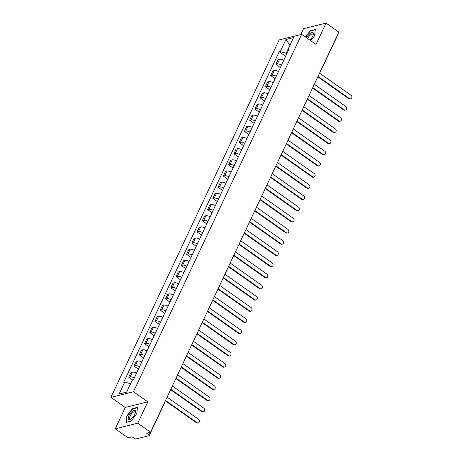 <?xml version="1.0" encoding="UTF-8"?>
<svg xmlns="http://www.w3.org/2000/svg" width="462" height="462" viewBox="0 0 462 462"><rect width="100%" height="100%" fill="white"/><g stroke="black" fill="none" stroke-linecap="round" stroke-linejoin="round"><path stroke-width="0.69" d="M115.252 428.776L137.786 423.186L150.595 432.213L338.865 32.121L326.057 23.1L316.014 44.444L301.657 34.332L279.123 39.923L110.938 397.326L125.294 407.438L115.252 428.776L128.061 437.803L132.045 436.809L134.044 438.219A1.709 0.647 -154.8 0 0 136.232 438.9L148.989 435.735A1.709 0.647 -154.8 0 0 149.249 435.556A1.709 0.647 -154.8 0 0 148.602 434.603L149.613 432.455M326.057 23.1L303.517 28.69L300.756 34.558M137.786 423.186L147.828 401.842L133.478 391.736L301.657 34.332M150.595 432.213L146.604 433.2L148.602 434.603M337.462 35.106A1.709 0.647 25.2 0 1 337.514 35.47L322.245 67.914A1.709 0.647 -154.8 0 0 322.193 67.55M283.737 60.355A3.933 1.484 -154.8 0 0 279.545 59.309L278.17 59.65L275.947 64.374L277.321 64.033A3.933 1.484 25.2 0 1 281.514 65.084M280.376 67.498L275.947 64.374M278.482 71.529A3.933 1.484 -154.8 0 0 274.284 70.478L272.909 70.819L270.686 75.549L272.06 75.208A3.933 1.484 25.2 0 1 276.259 76.253M275.121 78.673L270.686 75.549M273.227 82.704A3.933 1.484 -154.8 0 0 269.028 81.653L267.654 81.993L265.431 86.723L266.805 86.382A3.933 1.484 25.2 0 1 270.998 87.428M269.866 89.847L265.431 86.723M267.966 93.873A3.933 1.484 -154.8 0 0 263.773 92.827L262.399 93.168L260.17 97.898L261.544 97.551A3.933 1.484 25.2 0 1 265.742 98.602M264.605 101.016L260.17 97.898M262.711 105.047A3.933 1.484 -154.8 0 0 258.512 104.002L257.138 104.343L254.914 109.067L256.289 108.726A3.933 1.484 25.2 0 1 260.487 109.777M259.349 112.191L254.914 109.067M257.45 116.222A3.933 1.484 -154.8 0 0 253.257 115.171L251.882 115.517L249.659 120.241L251.033 119.901A3.933 1.484 25.2 0 1 255.226 120.946M254.088 123.366L249.659 120.241M252.194 127.397A3.933 1.484 -154.8 0 0 247.996 126.345L246.621 126.686L244.398 131.416L245.772 131.075A3.933 1.484 25.2 0 1 249.971 132.12M248.833 134.54L244.398 131.416M246.933 138.565A3.933 1.484 -154.8 0 0 242.741 137.52L241.366 137.861L239.143 142.591L240.517 142.25A3.933 1.484 25.2 0 1 244.71 143.295M243.572 145.709L239.143 142.591M241.678 149.74A3.933 1.484 -154.8 0 0 237.48 148.695L236.105 149.035L233.882 153.759L235.256 153.419A3.933 1.484 25.2 0 1 239.455 154.47M238.317 156.884L233.882 153.759M236.423 160.915A3.933 1.484 -154.8 0 0 232.224 159.864L230.85 160.21L228.626 164.934L230.001 164.593A3.933 1.484 25.2 0 1 234.194 165.644M233.062 168.058L228.626 164.934M231.162 172.089A3.933 1.484 -154.8 0 0 226.969 171.038L225.595 171.379L223.365 176.109L224.74 175.768A3.933 1.484 25.2 0 1 228.938 176.813M227.801 179.233L223.365 176.109M225.906 183.258A3.933 1.484 -154.8 0 0 221.708 182.213L220.334 182.554L218.11 187.283L219.485 186.943A3.933 1.484 25.2 0 1 223.683 187.988M222.545 190.402L218.11 187.283M220.645 194.433A3.933 1.484 -154.8 0 0 216.453 193.387L215.078 193.728L212.855 198.452L214.229 198.111A3.933 1.484 25.2 0 1 218.422 199.162M217.284 201.576L212.855 198.452M215.39 205.607A3.933 1.484 -154.8 0 0 211.192 204.562L209.817 204.903L207.594 209.627L208.968 209.286A3.933 1.484 25.2 0 1 213.167 210.337M212.029 212.751L207.594 209.627M210.129 216.782A3.933 1.484 -154.8 0 0 205.937 215.731L204.562 216.072L202.339 220.801L203.713 220.461A3.933 1.484 25.2 0 1 207.906 221.506M206.768 223.926L202.339 220.801M204.874 227.957A3.933 1.484 -154.8 0 0 200.675 226.906L199.301 227.246L197.078 231.976L198.452 231.635A3.933 1.484 25.2 0 1 202.651 232.681M201.513 235.094L197.078 231.976M199.619 239.125A3.933 1.484 -154.8 0 0 195.42 238.08L194.046 238.421L191.822 243.145L193.197 242.804A3.933 1.484 25.2 0 1 197.389 243.855M196.258 246.269L191.822 243.145M194.358 250.3A3.933 1.484 -154.8 0 0 190.165 249.255L188.791 249.595L186.561 254.319L187.936 253.979A3.933 1.484 25.2 0 1 192.134 255.03M190.997 257.444L186.561 254.319M189.102 261.475A3.933 1.484 -154.8 0 0 184.904 260.424L183.53 260.764L181.306 265.494L182.681 265.153A3.933 1.484 25.2 0 1 186.879 266.199M185.741 268.618L181.306 265.494M183.841 272.649A3.933 1.484 -154.8 0 0 179.649 271.598L178.274 271.939L176.051 276.669L177.425 276.328A3.933 1.484 25.2 0 1 181.618 277.373M180.48 279.787L176.051 276.669M178.586 283.818A3.933 1.484 -154.8 0 0 174.388 282.773L173.013 283.114L170.79 287.838L172.164 287.497A3.933 1.484 25.2 0 1 176.363 288.548M175.225 290.962L170.79 287.838M173.325 294.993A3.933 1.484 -154.8 0 0 169.132 293.947L167.758 294.288L165.535 299.012L166.909 298.671A3.933 1.484 25.2 0 1 171.102 299.723M169.964 302.136L165.535 299.012M168.07 306.167A3.933 1.484 -154.8 0 0 163.871 305.116L162.497 305.457L160.274 310.187L161.648 309.846A3.933 1.484 25.2 0 1 165.846 310.891M164.709 313.311L160.274 310.187M162.815 317.342A3.933 1.484 -154.8 0 0 158.616 316.291L157.242 316.632L155.018 321.361L156.393 321.021A3.933 1.484 25.2 0 1 160.585 322.066M159.454 324.48L155.018 321.361M157.554 328.511A3.933 1.484 -154.8 0 0 153.361 327.466L151.986 327.806L149.757 332.53L151.132 332.19A3.933 1.484 25.2 0 1 155.33 333.241M154.192 335.655L149.757 332.53M152.298 339.686A3.933 1.484 -154.8 0 0 148.1 338.64L146.725 338.981L144.502 343.705L145.876 343.364A3.933 1.484 25.2 0 1 150.075 344.415M148.937 346.829L144.502 343.705M147.037 350.86A3.933 1.484 -154.8 0 0 142.845 349.809L141.47 350.15L139.247 354.88L140.621 354.539A3.933 1.484 25.2 0 1 144.814 355.584M143.676 358.004L139.247 354.88M141.782 362.035A3.933 1.484 -154.8 0 0 137.584 360.984L136.209 361.324L133.986 366.054L135.36 365.713A3.933 1.484 25.2 0 1 139.559 366.759M138.421 369.178L133.986 366.054M136.521 373.204A3.933 1.484 -154.8 0 0 132.328 372.158L130.954 372.499L128.731 377.229L130.105 376.882A3.933 1.484 25.2 0 1 134.298 377.933M132.71 380.03L128.731 377.229M289.969 45.126L286.065 53.344L286.798 53.858M286.065 53.344L280.267 51.536L285.926 39.501L293.503 37.624L287.838 49.653L288.23 50.808M130.584 383.835L126.686 392.053L119.098 394.034L126.669 392.157L132.334 380.128L133.391 379.862L288.9 49.394L287.838 49.653M119.098 394.034L124.757 382.005L130.561 383.812M280.267 51.536L279.21 51.796L123.7 382.265L124.757 382.005M110.938 397.326L133.478 391.736M310.764 40.748L314.582 35.753L315.327 29.464L310.302 30.711L305.474 37.024M125.294 407.438L147.828 401.842M131 421.171L136.764 413.634L137.509 407.345L132.484 408.593L126.721 416.129L125.982 422.418L131 421.171M289.986 45.097L285.926 39.501M285.637 56.324L279.21 51.796M310.631 30.942L310.302 30.711M132.813 408.824L132.484 408.593M318.012 76.426L349.509 98.614A1.969 1.652 76.1 0 0 350.756 98.874L350.173 99.018A1.969 1.652 -103.9 0 1 348.926 98.758L317.816 76.848M350.756 98.874A1.969 1.652 76.1 0 0 351.946 97.315A1.969 1.652 76.1 0 0 351.062 95.316L319.565 73.135M312.757 87.601L344.254 109.789A1.969 1.652 76.1 0 0 345.501 110.048L344.912 110.193A1.969 1.652 -103.9 0 1 343.664 109.933L312.56 88.023M345.501 110.048A1.969 1.652 76.1 0 0 346.691 108.489A1.969 1.652 76.1 0 0 345.801 106.491L314.304 84.309M307.496 98.776L338.993 120.957A1.969 1.652 76.1 0 0 340.24 121.223L339.657 121.367A1.969 1.652 -103.9 0 1 338.409 121.108L307.299 99.191M340.24 121.223A1.969 1.652 76.1 0 0 341.43 119.658A1.969 1.652 76.1 0 0 340.546 117.666L309.049 95.478M309.927 40.159A5.556 2.166 -54.8 0 0 313.167 34.916A5.556 2.166 -54.8 0 0 310.123 33.42A5.556 2.166 -54.8 0 0 306.722 37.901M313.005 35.435A4.21 1.64 -54.8 0 0 312.699 34.061A4.21 1.64 -54.8 0 0 310.603 34.725A4.21 1.64 -54.8 0 0 307.802 38.664M305.682 37.168L310.406 30.994L315.275 29.787L314.57 35.77M132.305 411.307A5.556 2.166 -54.8 0 0 128.274 417.7A5.556 2.166 -54.8 0 0 131 418.976A5.556 2.166 -54.8 0 0 131.439 418.641A5.556 2.166 -54.8 0 0 135.349 412.803A5.556 2.166 -54.8 0 0 132.305 411.307M135.181 413.323A4.21 1.64 -54.8 0 0 134.881 411.948A4.21 1.64 -54.8 0 0 132.785 412.606A4.21 1.64 -54.8 0 0 130.157 416.112A4.21 1.64 -54.8 0 0 130.036 418.826A4.21 1.64 -54.8 0 0 131.433 418.647M131.064 421.09L126.288 422.274L127.004 416.181L132.588 408.882L137.457 407.675L136.752 413.652M302.24 109.95L333.737 132.132A1.969 1.652 76.1 0 0 334.985 132.392L334.401 132.542A1.969 1.652 -103.9 0 1 333.148 132.276L302.044 110.366M334.985 132.392A1.969 1.652 76.1 0 0 336.174 130.833A1.969 1.652 76.1 0 0 335.285 128.84L303.794 106.653M296.985 121.119L328.476 143.307A1.969 1.652 76.1 0 0 329.729 143.566L329.14 143.711A1.969 1.652 -103.9 0 1 327.893 143.451L296.783 121.541M329.729 143.566A1.969 1.652 76.1 0 0 330.919 142.007A1.969 1.652 76.1 0 0 330.03 140.009L298.533 117.827M291.724 132.294L323.221 154.481A1.969 1.652 76.1 0 0 324.468 154.741L323.885 154.886A1.969 1.652 -103.9 0 1 322.632 154.626L291.528 132.715M324.468 154.741A1.969 1.652 76.1 0 0 325.658 153.182A1.969 1.652 76.1 0 0 324.769 151.184L293.278 129.002M286.469 143.468L317.96 165.65A1.969 1.652 76.1 0 0 319.213 165.916L318.624 166.06A1.969 1.652 -103.9 0 1 317.377 165.8L286.273 143.89M319.213 165.916A1.969 1.652 76.1 0 0 320.403 164.351A1.969 1.652 76.1 0 0 319.513 162.358L288.017 140.171M281.208 154.643L312.705 176.825A1.969 1.652 76.1 0 0 313.952 177.085L313.369 177.235A1.969 1.652 -103.9 0 1 312.121 176.969L281.012 155.059M313.952 177.085A1.969 1.652 76.1 0 0 315.142 175.525A1.969 1.652 76.1 0 0 314.258 173.533L282.761 151.345M275.953 165.812L307.449 187.999A1.969 1.652 76.1 0 0 308.697 188.259L308.108 188.404A1.969 1.652 -103.9 0 1 306.86 188.144L275.756 166.233M308.697 188.259A1.969 1.652 76.1 0 0 309.887 186.7A1.969 1.652 76.1 0 0 308.997 184.702L277.5 162.52M270.692 176.986L302.188 199.174A1.969 1.652 76.1 0 0 303.436 199.434L302.853 199.578A1.969 1.652 -103.9 0 1 301.605 199.318L270.495 177.408M303.436 199.434A1.969 1.652 76.1 0 0 304.625 197.875A1.969 1.652 76.1 0 0 303.742 195.876L272.245 173.695M265.436 188.161L296.933 210.343A1.969 1.652 76.1 0 0 298.181 210.608L297.597 210.753A1.969 1.652 -103.9 0 1 296.344 210.493L265.24 188.583M298.181 210.608A1.969 1.652 76.1 0 0 299.37 209.043A1.969 1.652 76.1 0 0 298.481 207.051L266.99 184.864M260.181 199.336L291.672 221.517A1.969 1.652 76.1 0 0 292.925 221.777L292.336 221.927A1.969 1.652 -103.9 0 1 291.089 221.662L259.979 199.751M292.925 221.777A1.969 1.652 76.1 0 0 294.115 220.218A1.969 1.652 76.1 0 0 293.226 218.226L261.729 196.038M254.92 210.505L286.417 232.692A1.969 1.652 76.1 0 0 287.664 232.952L287.081 233.096A1.969 1.652 -103.9 0 1 285.828 232.836L254.724 210.926M287.664 232.952A1.969 1.652 76.1 0 0 288.854 231.393A1.969 1.652 76.1 0 0 287.965 229.395L256.474 207.213M249.665 221.679L281.156 243.867A1.969 1.652 76.1 0 0 282.409 244.127L281.82 244.271A1.969 1.652 -103.9 0 1 280.573 244.011L249.468 222.101M282.409 244.127A1.969 1.652 76.1 0 0 283.599 242.567A1.969 1.652 76.1 0 0 282.709 240.569L251.213 218.387M244.404 232.854L275.901 255.041A1.969 1.652 76.1 0 0 277.148 255.301L276.565 255.446A1.969 1.652 -103.9 0 1 275.317 255.186L244.207 233.275M277.148 255.301A1.969 1.652 76.1 0 0 278.338 253.742A1.969 1.652 76.1 0 0 277.454 251.744L245.957 229.556M239.149 244.028L270.645 266.21A1.969 1.652 76.1 0 0 271.893 266.476L271.304 266.62A1.969 1.652 -103.9 0 1 270.056 266.355L238.952 244.444M271.893 266.476A1.969 1.652 76.1 0 0 273.082 264.911A1.969 1.652 76.1 0 0 272.193 262.918L240.696 240.731M233.888 255.203L265.384 277.385A1.969 1.652 76.1 0 0 266.632 277.645L266.048 277.789A1.969 1.652 -103.9 0 1 264.801 277.529L233.691 255.619M266.632 277.645A1.969 1.652 76.1 0 0 267.821 276.085A1.969 1.652 76.1 0 0 266.938 274.093L235.441 251.905M228.632 266.372L260.129 288.559A1.969 1.652 76.1 0 0 261.377 288.819L260.793 288.964A1.969 1.652 -103.9 0 1 259.54 288.704L228.436 266.793M261.377 288.819A1.969 1.652 76.1 0 0 262.566 287.26A1.969 1.652 76.1 0 0 261.677 285.262L230.186 263.08M223.377 277.547L254.868 299.734A1.969 1.652 76.1 0 0 256.121 299.994L255.532 300.138A1.969 1.652 -103.9 0 1 254.285 299.878L223.175 277.968M256.121 299.994A1.969 1.652 76.1 0 0 257.311 298.435A1.969 1.652 76.1 0 0 256.422 296.437L224.925 274.255M218.116 288.721L249.613 310.903A1.969 1.652 76.1 0 0 250.86 311.169L250.277 311.313A1.969 1.652 -103.9 0 1 249.024 311.047L217.92 289.137M250.86 311.169A1.969 1.652 76.1 0 0 252.05 309.604A1.969 1.652 76.1 0 0 251.161 307.611L219.669 285.424M212.861 299.896L244.352 322.078A1.969 1.652 76.1 0 0 245.605 322.337L245.016 322.482A1.969 1.652 -103.9 0 1 243.769 322.222L212.664 300.312M245.605 322.337A1.969 1.652 76.1 0 0 246.795 320.778A1.969 1.652 76.1 0 0 245.905 318.786L214.408 296.598M207.6 311.065L239.097 333.252A1.969 1.652 76.1 0 0 240.344 333.512L239.761 333.656A1.969 1.652 -103.9 0 1 238.513 333.397L207.403 311.486M240.344 333.512A1.969 1.652 76.1 0 0 241.534 331.953A1.969 1.652 76.1 0 0 240.65 329.955L209.153 307.773M202.344 322.239L233.841 344.427A1.969 1.652 76.1 0 0 235.089 344.687L234.5 344.831A1.969 1.652 -103.9 0 1 233.252 344.571L202.148 322.661M235.089 344.687A1.969 1.652 76.1 0 0 236.278 343.127A1.969 1.652 76.1 0 0 235.389 341.129L203.892 318.947M197.083 333.414L228.58 355.596A1.969 1.652 76.1 0 0 229.828 355.861L229.244 356.006A1.969 1.652 -103.9 0 1 227.997 355.746L196.887 333.83M229.828 355.861A1.969 1.652 76.1 0 0 231.017 354.296A1.969 1.652 76.1 0 0 230.134 352.304L198.637 330.116M191.828 344.588L223.325 366.77A1.969 1.652 76.1 0 0 224.572 367.03L223.989 367.18A1.969 1.652 -103.9 0 1 222.736 366.915L191.632 345.004M224.572 367.03A1.969 1.652 76.1 0 0 225.762 365.471A1.969 1.652 76.1 0 0 224.873 363.478L193.382 341.291M186.573 355.757L218.064 377.945A1.969 1.652 76.1 0 0 219.317 378.205L218.728 378.349A1.969 1.652 -103.9 0 1 217.481 378.089L186.371 356.179M219.317 378.205A1.969 1.652 76.1 0 0 220.507 376.646A1.969 1.652 76.1 0 0 219.617 374.647L188.121 352.466M181.312 366.932L212.809 389.119A1.969 1.652 76.1 0 0 214.056 389.379L213.473 389.524A1.969 1.652 -103.9 0 1 212.22 389.264L181.116 367.354M214.056 389.379A1.969 1.652 76.1 0 0 215.246 387.82A1.969 1.652 76.1 0 0 214.356 385.822L182.865 363.64M176.057 378.107L207.548 400.288A1.969 1.652 76.1 0 0 208.801 400.554L208.212 400.698A1.969 1.652 -103.9 0 1 206.964 400.438L175.86 378.522M208.801 400.554A1.969 1.652 76.1 0 0 209.991 398.989A1.969 1.652 76.1 0 0 209.101 396.997L177.604 374.809M170.796 389.281L202.292 411.463A1.969 1.652 76.1 0 0 203.54 411.723L202.957 411.873A1.969 1.652 -103.9 0 1 201.709 411.607L170.599 389.697M203.54 411.723A1.969 1.652 76.1 0 0 204.73 410.164A1.969 1.652 76.1 0 0 203.846 408.171L172.349 385.984M165.54 400.45L197.037 422.638A1.969 1.652 76.1 0 0 198.285 422.897L197.696 423.042A1.969 1.652 -103.9 0 1 196.448 422.782L165.344 400.872M198.285 422.897A1.969 1.652 76.1 0 0 199.474 421.338A1.969 1.652 76.1 0 0 198.585 419.34L167.088 397.158M135.36 365.713L137.584 360.984M140.621 354.539L142.845 349.809M145.876 343.364L148.1 338.64M151.132 332.19L153.361 327.466M156.393 321.021L158.616 316.291M161.648 309.846L163.871 305.116M166.909 298.671L169.132 293.947M172.164 287.497L174.388 282.773M177.425 276.328L179.649 271.598M182.681 265.153L184.904 260.424M187.936 253.979L190.165 249.255M193.197 242.804L195.42 238.08M198.452 231.635L200.675 226.906M203.713 220.461L205.937 215.731M208.968 209.286L211.192 204.562M214.229 198.111L216.453 193.387M219.485 186.943L221.708 182.213M224.74 175.768L226.969 171.038M230.001 164.593L232.224 159.864M235.256 153.419L237.48 148.695M240.517 142.25L242.741 137.52M245.772 131.075L247.996 126.345M251.033 119.901L253.257 115.171M256.289 108.726L258.512 104.002M261.544 97.551L263.773 92.827M266.805 86.382L269.028 81.653M272.06 75.208L274.284 70.478M277.321 64.033L279.545 59.309M130.105 376.882L132.328 372.158M164.674 402.287A1.709 1.709 0 0 1 164.518 403.112A1.709 0.647 -154.8 0 0 164.46 402.748M349.509 98.614L348.926 98.758M344.254 109.789L343.664 109.933M338.993 120.957L338.409 121.108M333.737 132.132L333.148 132.276M328.476 143.307L327.893 143.451M323.221 154.481L322.632 154.626M317.96 165.65L317.377 165.8M312.705 176.825L312.121 176.969M307.449 187.999L306.86 188.144M302.188 199.174L301.605 199.318M296.933 210.343L296.344 210.493M291.672 221.517L291.089 221.662M286.417 232.692L285.828 232.836M281.156 243.867L280.573 244.011M275.901 255.041L275.317 255.186M270.645 266.21L270.056 266.355M265.384 277.385L264.801 277.529M260.129 288.559L259.54 288.704M254.868 299.734L254.285 299.878M249.613 310.903L249.024 311.047M244.352 322.078L243.769 322.222M239.097 333.252L238.513 333.397M233.841 344.427L233.252 344.571M228.58 355.596L227.997 355.746M223.325 366.77L222.736 366.915M218.064 377.945L217.481 378.089M212.809 389.119L212.22 389.264M207.548 400.288L206.964 400.438M202.292 411.463L201.709 411.607M197.037 422.638L196.448 422.782M164.518 403.112L149.249 435.556M321.714 68.561A1.709 1.709 0 0 0 322.245 67.914"/></g></svg>
